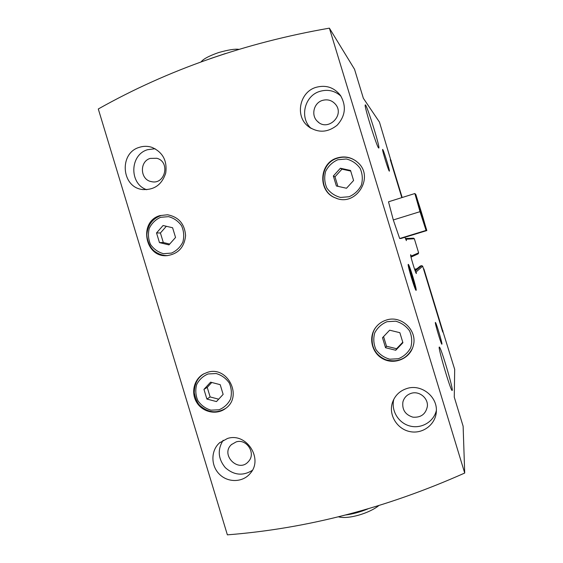 <?xml version="1.0" encoding="UTF-8"?>
<svg xmlns="http://www.w3.org/2000/svg" width="563" height="563" viewBox="0 0 563 563"><rect width="100%" height="100%" fill="white"/><g stroke="black" fill="none" stroke-linecap="round" stroke-linejoin="round"><path stroke-width="0.84" d="M464.707 473.047L329.39 28.15C244.919 42.872 167.894 69.819 98.293 108.983L227.375 534.85C307.102 528.601 386.211 507.995 464.707 473.047L463.124 426.24L454.271 397.14L454.686 369.37L442.708 330.762M329.39 28.15L354.528 69.256L363.353 98.279L379.455 122.087L390.989 160.765M411.356 393.277C419.358 390.743 428.394 398.189 427.352 406.493C425.712 414.178 420.913 417.739 412.953 417.176C405.311 414.804 401.961 409.73 402.904 401.954C404.135 397.555 406.958 394.663 411.356 393.277M236.15 441.906C246.728 438.373 256.271 453.461 248.494 461.47C238.691 473.406 220.013 454.89 231.428 444.608L236.15 441.906M322.325 100.446C327.582 98.968 331.994 100.277 335.562 104.38C345.091 115.535 327.546 131.96 317.483 121.404C310.804 115.499 313.675 103.001 322.325 100.446M150.18 158.421L156.753 158.273C170.589 161.644 165.233 185.079 151.454 181.638C140.159 179.928 139.138 161.539 150.18 158.421M442.926 330.699L442.729 332.05L422.686 266.179L421.659 265.637L420.28 266.046L414.959 270.324M416.845 268.79L414.565 269.184M418.154 253.85L418.633 252.857L414.34 238.747L413.453 238.177M404.917 237.283L406.387 240.633L406.24 239.212L405.416 238.515L413.587 238.17M416.141 290.311L416.099 290.339C415.227 291.127 407.021 263.899 408.274 264.392C409.125 263.597 417.084 289.839 416.141 290.311M452.293 390.173L452.131 390.511C450.632 390.968 437.24 345.344 439.372 347.104C440.681 346.491 452.687 386.492 452.293 390.173M378.61 147.963C376.724 146.732 363.818 105.225 365.246 104.95C366.168 102.557 380.342 147.619 378.829 148.055L378.61 147.963M441.934 344.148L441.842 344.211C441.054 344.035 434.615 322.374 435.375 322.458C435.797 321.403 442.314 342.937 441.934 344.148M389.293 171.11C388.477 170.765 382.059 150.039 382.601 149.491C382.882 147.773 390.328 171.701 389.343 171.145L389.293 171.11M422.686 266.179L416.184 271.887L416.36 273.512C415.818 274.132 409.843 254.399 410.666 254.722L411.356 256.017L418.633 252.857M401.827 197.62L390.265 159.618L391.201 160.694M386.485 320.016C401.56 314.921 417.992 330.882 413.186 346.069C409.963 358.469 394.797 365.014 383.361 359.067C371.798 353.388 367.963 337.357 375.788 327.349C378.561 323.781 382.129 321.339 386.485 320.016M207.423 372.368C227.353 365.408 243.103 396.239 225.749 408.337C217.015 415.227 203.137 412.524 196.98 402.819C190.66 393.22 193.778 379.335 203.503 374.008L207.423 372.368M159.899 215.608L167.542 214.77C178.654 216.931 184.671 223.87 185.593 235.601C184.375 247.27 178.197 253.948 167.07 255.637C144.86 257.889 138.329 221.533 159.899 215.608M337.216 157.957C344.894 155.754 351.741 157.26 357.765 162.482C374.986 177.064 355.767 207.353 335.485 197.93C317.666 191.709 318.862 163.01 337.216 157.957M227.473 438.486C246.284 432.173 263.653 458.718 250.239 473.406C242.843 482.54 227.994 482.899 219.443 474.257C210.752 465.763 210.731 450.696 219.429 442.926L227.473 438.486M139.209 147.372C143.361 146 147.527 145.965 151.707 147.274C162.707 152.059 167.38 160.652 165.726 173.038C161.862 184.854 154.002 190.336 142.157 189.485C121.369 186.993 118.962 153.164 139.209 147.372M407.274 388.386C421.272 383.966 437.317 396.415 436.36 411.074C436.072 424.108 423.066 434.249 410.167 431.645C397.225 429.309 388.449 415.128 392.334 402.876C394.811 395.543 399.793 390.715 407.274 388.386M315.773 87.413C325.808 84.619 334.042 87.307 340.474 95.464C346.555 106.076 345.443 115.992 337.138 125.218C327.441 132.847 317.701 133.157 307.919 126.154C294.878 115.887 299.622 92.205 315.773 87.413M390.398 160.061L390.975 160.722L402.172 197.514M442.595 331.628L442.722 330.798L423.897 268.924L423.552 269.03M311.205 128.477C299.319 118.139 304.287 96.006 319.594 91.452C327.596 89.06 334.704 90.615 340.911 96.111M436.367 410.448C433.799 421.849 421.23 429.14 409.794 425.98C398.315 422.989 390.828 410.392 393.84 399.202M146.788 189.724C129.124 184.01 129.624 154.832 147.541 149.709L155.099 148.723M252.301 470.386C242.906 476.157 233.912 475.256 225.32 467.677C218.043 458.803 217.325 449.661 223.152 440.259M408.323 265.842C409.737 267.826 415.424 286.651 415.353 289.093M413.495 284.16L413.84 283.78L412.074 277.151L409.913 270.88L409.554 271.141M413.411 283.907L413.84 283.78M411.328 277.376L412.074 277.151M337.54 158.168C344.246 156.176 350.46 157.168 356.189 161.152C350.453 157.168 344.225 156.169 337.511 158.168C319.193 163.214 318.032 191.828 335.815 198.035C318.039 191.828 319.235 163.207 337.54 158.168M337.146 198.521L335.485 197.93M340.404 168.231L333.345 176.001L336.385 185.994L346.491 188.253L353.585 180.491L350.538 170.462L340.404 168.231L341.966 169.146L334.992 176.81L337.891 186.332M160.673 215.664L160.589 215.678C152.629 218.782 148.09 224.686 146.978 233.406C146.289 237.079 148.899 247.199 154.783 251.408C158.667 254.223 162.974 255.616 167.69 255.595M163.087 225.51L156.528 232.934L159.463 242.611L168.963 244.884L175.55 237.459L172.609 227.762L163.087 225.51M210.59 382.171L203.954 389.371L206.888 399.054L216.474 401.574L223.138 394.381L220.196 384.67L210.59 382.171M375.788 327.349L376.007 327.103C369.975 334.401 371.897 347.413 375.373 351.537C378.132 355.337 381.7 358.103 386.077 359.834C398.034 362.811 406.852 358.891 412.531 348.075C408.027 359.539 393.129 364.465 382.474 358.145C371.693 352.044 368.498 336.73 376.007 327.103L376.886 326.033M389.645 330.192L382.502 337.716L385.542 347.73L395.74 350.249L402.918 342.733L399.864 332.691L389.645 330.192M334.992 176.81L333.345 176.001M350.721 171.075L341.966 169.146M383.572 336.597L386.5 346.231L385.542 347.73M386.5 346.231L396.563 348.722L395.74 350.249M396.563 348.722L402.763 342.227M211.758 382.481L207.233 387.386L210.133 396.943L206.888 399.054M207.233 387.386L203.954 389.371M210.133 396.943L218.683 399.188M166.345 226.277L160.42 232.983L163.312 242.526L159.463 242.611M160.42 232.983L156.528 232.934M163.312 242.526L169.695 244.053M401.06 238.466L399.674 238.515L393.305 219.95L388.505 201.8L414.854 193.531L420.005 211.667L426.078 230.422L426.831 230.563L401.06 238.466M426.078 230.422L399.674 238.515M420.005 211.667L393.305 219.95M426.831 230.563L415.874 194.573L414.854 193.531M425.67 227.888C425.227 228.606 415.346 196.276 416.12 196.649C416.451 195.516 426.458 228.212 425.677 227.888L425.67 227.888M415.212 271.021L421.659 265.637M414.98 270.374L420.28 266.046M414.931 270.233L416.62 268.854M406.24 239.212L414.34 238.747M337.828 159.744L346.344 158.991C352.058 160.434 356.661 163.559 360.137 168.351C362.53 173.798 362.931 179.414 361.347 185.192C358.596 190.505 354.5 194.362 349.074 196.74L340.559 197.437C334.879 195.966 330.312 192.842 326.871 188.07C324.499 182.658 324.098 177.078 325.646 171.328C328.363 166.029 332.416 162.165 337.828 159.744M160.603 217.304L168.583 216.656C173.953 218.106 178.288 221.153 181.596 225.812C183.876 231.09 184.305 236.502 182.869 242.062C180.329 247.164 176.522 250.838 171.455 253.09L163.474 253.681C158.133 252.21 153.826 249.156 150.553 244.518C148.287 239.275 147.865 233.891 149.272 228.36C151.771 223.272 155.55 219.584 160.603 217.304M208.099 373.959L216.157 373.536C221.576 375.12 225.939 378.273 229.268 382.988C231.555 388.287 231.97 393.678 230.506 399.16C227.938 404.157 224.088 407.696 218.965 409.794L210.914 410.16C205.53 408.548 201.188 405.395 197.902 400.701C195.628 395.437 195.206 390.075 196.642 384.628C199.182 379.638 202.997 376.084 208.099 373.959M387.062 321.698L395.662 321.184C401.426 322.782 406.057 326.005 409.561 330.861C411.954 336.336 412.348 341.924 410.737 347.617C407.95 352.818 403.812 356.527 398.33 358.751L389.737 359.201C384.001 357.582 379.406 354.352 375.943 349.517C373.565 344.084 373.17 338.532 374.747 332.867C377.499 327.673 381.601 323.95 387.062 321.698M368.047 508.832C360.32 512.02 352.839 514.075 345.605 514.99M210.689 58.503L225.425 53.555M402.904 401.954L403.453 400.258M231.428 444.608L231.794 444.27M317.483 121.404L318.82 122.509M151.454 181.638L151.954 181.729M411.011 257.101L418.218 253.822M307.919 126.154L310.361 127.963M392.334 402.876L393.453 399.976M142.157 189.485L143.016 189.611M219.429 442.926L220.063 442.377M167.07 255.637L167.556 255.609M203.503 374.008L203.883 373.804M225.763 408.323C216.945 413.594 208.514 412.82 200.47 405.993C197.669 403.678 195.6 399.287 194.27 392.833C194.348 383.91 197.606 377.541 204.024 373.726M378.765 505.616C369.792 512.97 348.659 519.649 338.398 516.806M201.09 61.916C203.208 59.038 209.007 55.934 218.493 52.605C228.163 49.854 234.961 48.77 238.881 49.34"/></g></svg>
